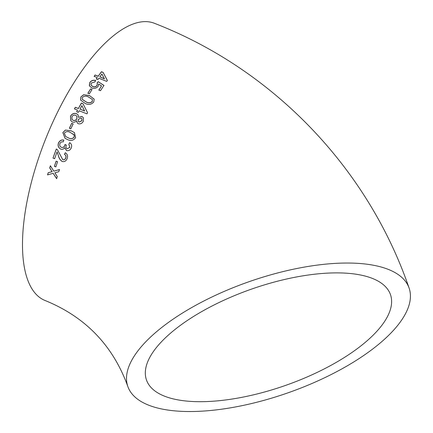 <?xml version="1.0" encoding="UTF-8"?>
<svg xmlns="http://www.w3.org/2000/svg" width="433" height="433" viewBox="0 0 433 433"><rect width="100%" height="100%" fill="white"/><g stroke="black" fill="none" stroke-linecap="round" stroke-linejoin="round"><path stroke-width="0.65" d="M224.418 291.312A148.995 58.872 160.7 0 0 127.822 386.458A148.995 58.872 160.7 0 0 287.896 392.861A148.995 58.872 160.7 0 0 409.12 288.118A148.995 58.872 160.7 0 0 224.418 291.312M409.12 288.118C367.834 167.847 272.969 69.231 154.386 23.285A148.995 58.785 111.5 0 0 55.722 115.941A148.995 58.785 111.5 0 0 45.167 300.54C85.474 316.951 113.024 345.588 127.822 386.458M48.182 172.745L47.538 174.894L53.145 173.303L56.62 178.672L57.27 176.529L54.872 172.81L58.78 171.695L59.478 169.547L53.811 171.154L50.38 165.769L49.687 167.912L52.074 171.641L48.182 172.745L47.635 174.883M56.133 161.13L54.374 166.326L55.819 166.894L57.584 161.698L56.133 161.13M67.153 158.554C68.084 156.053 67.461 154.11 65.286 152.719L64.452 154.429C65.827 155.079 66.249 156.248 65.719 157.948C65.172 159.366 64.187 159.945 62.763 159.68L57.362 149.618L56.312 148.995L52.988 158.072L54.601 158.7L57.069 151.907L58.379 155.582C58.888 158.094 60.144 160.058 62.141 161.466C64.414 162.056 66.087 161.087 67.153 158.554M66.525 150.554C68.625 151.047 70.216 150.164 71.288 147.891C72.073 145.688 71.548 143.929 69.708 142.619L68.82 144.308L69.81 147.377L67.169 148.768C65.957 148.064 65.659 146.949 66.276 145.428L66.401 145.179L65.02 144.427L64.728 145.634C64.03 147.133 62.909 147.691 61.356 147.301C59.895 146.625 59.418 145.385 59.922 143.599C60.598 142.148 61.703 141.586 63.234 141.91L63.803 140.092C61.486 139.599 59.716 140.557 58.493 142.96C57.584 145.629 58.303 147.664 60.652 149.066C62.217 149.661 63.586 149.206 64.771 147.696L66.525 150.554M75.634 137.624L74.389 132.547L71.158 130.798L65.394 130.062L62.839 132.595L65.064 138.349L67.364 139.448C70.698 141.245 73.453 140.633 75.634 137.624M71.672 123.329L69.356 128.271L70.812 128.845L73.128 123.903L71.672 123.329L69.426 128.33M76.728 120.791L77.198 122.869L78.259 123.714C80.397 124.249 82.081 123.443 83.32 121.289L83.407 117.814L81.961 116.407L78.443 117.354L78.119 114.94L76.468 113.641C73.989 112.899 71.992 113.771 70.482 116.244L70.758 120.639L72.273 121.954C73.864 122.539 75.347 122.149 76.728 120.791L77.236 122.912M78.297 112.391L79.152 110.761L86.957 113.847L87.563 112.715L82.995 103.693L81.366 103.049L78.389 108.499L75.304 107.276L74.444 108.894L77.529 110.117L76.673 111.746L78.297 112.391M93.745 102.015L94.172 99.125L89.577 95.612L83.683 94.697L80.884 96.9L80.56 100.05L85.068 103.357C88.402 105.122 91.293 104.672 93.745 102.015M90.546 88.927L87.877 93.247L89.344 93.831L92.013 89.517L90.546 88.927L87.915 93.36M98.167 86.329L98.627 84.013L101.549 85.902L98.838 90.042L100.467 90.703L103.952 85.409L98.188 81.653L97.073 82.99L97.365 83.731L96.96 85.344C95.947 86.762 94.54 87.147 92.738 86.503L91.027 85.036L91.255 83.055L94.887 81.934L95.671 80.468C93.295 79.845 91.341 80.511 89.799 82.465L89.485 85.94L91.904 87.996C94.27 88.852 96.353 88.294 98.167 86.329M97.928 79.602L98.881 78.227L106.702 81.404L107.373 80.451L103.086 72.376L101.457 71.716L98.199 76.219L95.103 74.979L94.15 76.338L97.246 77.572L96.294 78.947L97.928 79.602M385.559 286.765A129.251 51.067 160.7 0 0 240.824 293.065A129.251 51.067 160.7 0 0 146.457 379.941A129.251 51.067 160.7 0 0 285.32 385.494A129.251 51.067 160.7 0 0 390.479 294.635A129.251 51.067 160.7 0 0 385.559 286.765M107.389 80.587L103.086 72.376M103.103 72.517L101.457 71.716M101.474 71.862L98.199 76.219M98.221 76.354L95.103 74.979M95.125 75.115L94.172 76.473M96.321 79.082L97.246 77.572M99.834 76.874L104.429 78.86L101.901 73.989L99.834 76.874L104.413 78.725M98.87 90.167L101.549 85.902M103.974 85.539L98.188 81.653M98.215 81.783L97.106 83.12M97.376 83.796L96.96 85.344M96.987 85.469C95.98 86.887 94.573 87.271 92.77 86.622L92.738 86.503M92.77 86.622L91.049 85.101M95.698 80.598C93.322 79.975 91.368 80.635 89.826 82.589L89.799 82.465M89.826 82.589L89.295 85.328M92.05 89.631L90.584 89.046M94.194 99.184L89.577 95.612M89.615 95.72L83.683 94.697M83.726 94.805L80.884 96.9M80.933 97.003L80.587 100.099M82.259 99.363L86.015 101.885C88.31 103.276 90.416 103.151 92.332 101.517L92.397 99.574M92.332 101.517L92.435 99.666M92.359 99.466L88.673 97.138C86.383 95.742 84.273 95.855 82.351 97.479L82.238 99.314L85.967 101.782C88.267 103.178 90.373 103.054 92.289 101.414M83.06 103.823L81.366 103.049M81.42 103.146L78.389 108.499M78.443 108.586L75.304 107.276M75.358 107.362L74.498 108.981M76.733 111.828L77.529 110.117M80.013 109.143L84.641 111.037L81.907 105.657L80.013 109.143L84.587 110.945L81.907 105.657M83.439 117.852L81.961 116.407M82.016 116.488L78.443 117.354M78.151 114.983L76.468 113.641M76.527 113.722C74.048 112.981 72.051 113.847 70.541 116.32L70.482 116.244M70.541 116.32L70.79 120.672M78.308 121.44L79.098 122.09L81.907 120.807L81.924 118.761M72.057 119.503L73.177 120.352C74.833 120.802 76.073 120.277 76.895 118.777L76.847 116.239M73.112 120.277C74.768 120.731 76.008 120.201 76.836 118.702L76.814 116.196L75.656 115.297C74 114.815 72.76 115.33 71.938 116.829L72.024 119.465L73.177 120.352M79.039 122.014L81.848 120.731L81.891 118.723L81.112 118.052L78.27 119.329L78.276 121.402L79.098 122.09M73.199 123.968L71.737 123.394M74.427 132.574L71.158 130.798M71.228 130.858L65.394 130.062M65.464 130.117L62.839 132.595M62.915 132.65L65.102 138.376M65.816 136.644L68.187 137.759C70.503 139.182 72.528 138.961 74.259 137.088L74.189 134.955L72.912 133.84M74.184 137.034L74.113 134.901L70.39 132.52C68.078 131.096 66.049 131.313 64.3 133.169L65.778 136.622L68.111 137.71C70.422 139.134 72.446 138.912 74.184 137.034L74.259 137.088M69.789 142.663L68.82 144.308M68.901 144.351L69.81 147.377M69.897 147.415L67.169 148.768M65.102 144.465L64.728 145.634M64.809 145.672C64.116 147.171 62.991 147.723 61.437 147.334L61.356 147.301M63.878 140.135C61.567 139.643 59.797 140.601 58.574 142.998L58.493 142.96M58.574 142.998C57.665 145.661 58.385 147.696 60.734 149.098M66.612 150.587L64.771 147.696M65.372 152.752L64.452 154.429M64.539 154.457C65.913 155.106 66.336 156.275 65.811 157.969L65.719 157.948M65.811 157.969C65.264 159.387 64.279 159.966 62.855 159.701L62.763 159.68M56.398 149.022L52.988 158.072M53.075 158.088L54.693 158.716M58.379 155.582L57.069 151.907M58.471 155.604C58.98 158.115 60.236 160.075 62.233 161.482M56.225 161.141L54.374 166.326M54.471 166.332L55.917 166.9M56.723 178.667L53.145 173.303M59.575 169.552L53.811 171.154M50.472 165.769L49.687 167.912M49.779 167.912L52.074 171.641M52.177 171.641L48.28 172.74"/></g></svg>
